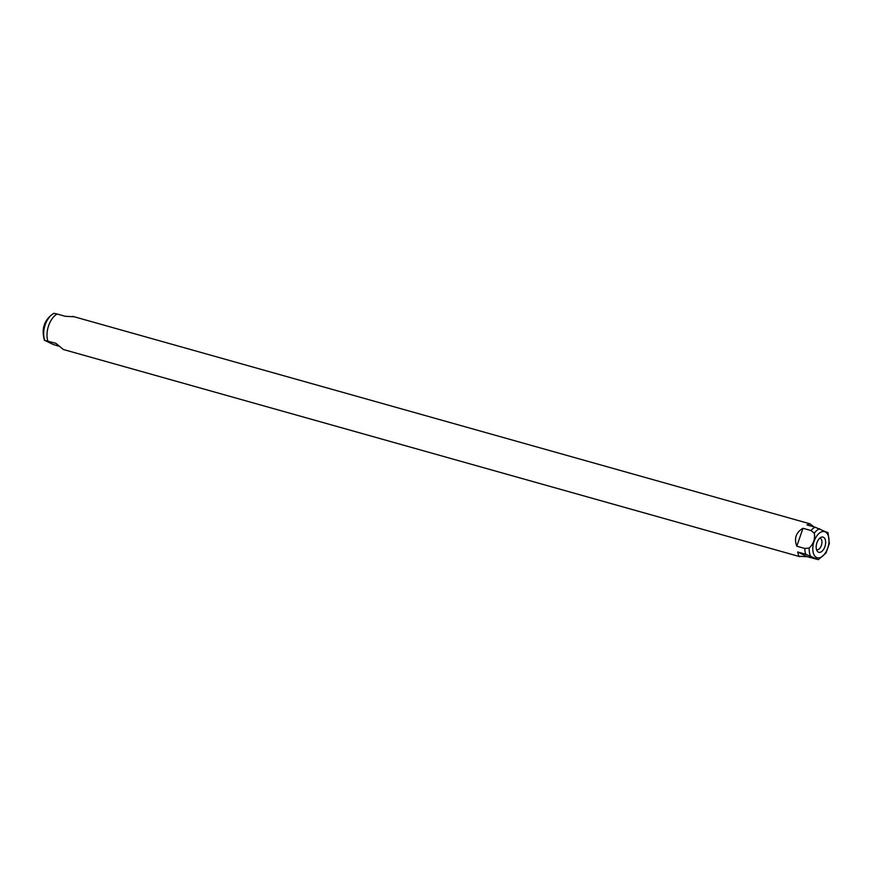 <?xml version="1.0" encoding="UTF-8"?>
<svg xmlns="http://www.w3.org/2000/svg" width="873" height="873" viewBox="0 0 873 873"><rect width="100%" height="100%" fill="white"/><g stroke="black" fill="none" stroke-linecap="round" stroke-linejoin="round"><path stroke-width="1.31" d="M816.55 549.717A6.024 3.35 105.7 0 0 816.692 549.772A6.024 3.35 105.7 0 0 821.46 545.167A6.024 3.35 105.7 0 0 820.282 538.292A6.024 3.35 105.7 0 0 819.954 538.161A6.024 3.35 105.7 0 0 819.802 538.128M818.35 552.129A7.89 4.387 105.7 0 0 824.898 546.662A7.89 4.387 105.7 0 0 823.468 537.255A7.89 4.387 105.7 0 0 821.242 537.222A7.89 4.387 105.7 0 0 816.681 543.508A7.89 4.387 105.7 0 0 817.303 551.245A7.89 4.387 105.7 0 0 818.35 552.129M58.524 346.101L52.816 344.322L44.85 340.405L55.916 343.34L63.358 349.506L799.821 556.658L798.806 556.276L797.671 551.976L805.703 554.235L818.339 559.648L807.285 556.712L798.806 556.276M44.468 340.426L44.85 340.405A16.38 9.112 105.7 0 1 45.221 324.767A16.38 9.112 105.7 0 1 54.17 313.352L53.81 313.32C44.272 319.594 41.162 328.63 44.468 340.426M804.83 548.473L796.798 546.214C793.928 538.445 795.98 532.465 802.974 528.274L811.006 530.533L814.323 533.163C815.262 538.914 813.549 543.868 809.206 548.015L804.83 548.473A17.22 9.581 105.7 0 0 805.703 554.235M827.648 532.595L815.022 527.183A17.22 9.581 105.7 0 0 811.006 530.533M815.022 527.183L806.979 524.924L809.98 523.822L813.974 526.899M72.688 316.342L809.98 523.822M73.703 316.724L65.224 316.288L57.181 314.029A17.22 9.581 105.7 0 0 47.873 341.07M57.181 314.029L54.17 313.352M828.03 532.574L829.35 543.508L826.022 553.024L818.339 559.648M807.285 556.712L797.671 551.976M796.798 546.214L802.974 528.274M825.301 531.93A13.553 7.541 105.7 0 0 814.072 541.325A13.553 7.541 105.7 0 0 816.517 557.454A13.553 7.541 105.7 0 0 827.746 548.069A13.553 7.541 105.7 0 0 825.301 531.93M819.682 528.678A16.38 9.112 105.7 0 0 814.323 533.163M809.206 548.015A16.38 9.112 105.7 0 0 810.373 555.719"/></g></svg>
